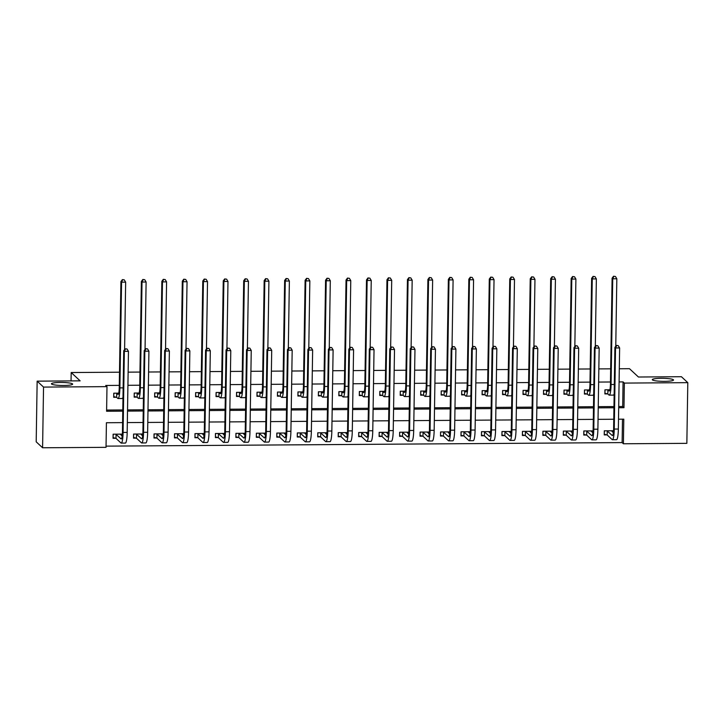 <?xml version="1.0" encoding="UTF-8"?>
<svg xmlns="http://www.w3.org/2000/svg" width="724" height="724" viewBox="0 0 724 724"><rect width="100%" height="100%" fill="white"/><g stroke="black" fill="none" stroke-linecap="round" stroke-linejoin="round"><path stroke-width="1.09" d="M72.518 383.892A10.607 1.511 -179.1 0 1 72.644 384.136A10.607 1.511 -179.1 0 1 62.852 385.485A10.607 1.511 -179.1 0 1 51.567 384.037A10.607 1.511 -179.1 0 1 51.44 383.801A10.607 1.511 -179.1 0 1 61.232 382.444A10.607 1.511 -179.1 0 1 72.518 383.892M673.392 379.765A10.607 1.511 -179.1 0 1 673.519 380A10.607 1.511 -179.1 0 1 663.718 381.358A10.607 1.511 -179.1 0 1 652.433 379.901A10.607 1.511 -179.1 0 1 652.306 379.666A10.607 1.511 -179.1 0 1 662.107 378.308A10.607 1.511 -179.1 0 1 673.392 379.765M619.301 368.769L629.491 368.697L638.432 377.014L681.411 376.715L687.8 382.652L686.85 443.341L623.4 443.776L623.789 419.169L618.504 419.205M106.048 446.138L622.124 442.59L623.4 443.776M122.591 422.617L106.419 422.735L106.03 447.332L42.589 447.767L43.54 387.087L106.989 386.643L106.6 411.25L122.772 411.142M43.54 387.087L37.15 381.15L36.2 441.83L42.589 447.767M622.124 442.59L622.495 419.178M613.536 430.753L604.305 430.816L604.241 434.916L606.911 434.898M593.065 430.898L583.834 430.961L583.77 435.061L586.44 435.043M572.603 431.033L563.372 431.097L563.308 435.205L565.978 435.178M552.131 431.178L542.909 431.242L542.837 435.341L545.516 435.323M531.669 431.323L522.438 431.386L522.375 435.486L525.045 435.468M511.207 431.459L501.976 431.522L501.913 435.622L504.583 435.604M490.736 431.604L481.505 431.667L481.442 435.767L484.112 435.748M470.274 431.739L461.043 431.803L460.98 435.902L463.65 435.884M449.803 431.884L440.581 431.947L440.509 436.047L443.188 436.029M429.341 432.02L420.11 432.083L420.047 436.183L422.716 436.165M408.879 432.165L399.648 432.228L399.585 436.328L402.254 436.31M388.408 432.3L379.177 432.364L379.114 436.463L381.783 436.445M367.946 432.445L358.715 432.509L358.651 436.608L361.321 436.59M347.484 432.59L338.253 432.653L338.189 436.753L340.859 436.735M327.013 432.726L317.782 432.789L317.718 436.889L320.388 436.871M306.551 432.871L297.32 432.934L297.256 437.034L299.926 437.015M286.08 433.006L276.849 433.07L276.785 437.169L279.455 437.151M265.618 433.151L256.387 433.214L256.323 437.314L258.993 437.296M245.155 433.287L235.924 433.35L235.861 437.45L238.531 437.432M224.684 433.432L215.453 433.495L215.39 437.595L218.06 437.577M204.222 433.567L194.991 433.631L194.928 437.73L197.598 437.712M183.751 433.712L174.52 433.776L174.457 437.875L177.127 437.857M163.289 433.857L154.058 433.92L153.995 438.02L156.665 438.002M142.827 433.993L133.596 434.056L133.533 438.156L136.203 438.138M122.356 434.138L113.125 434.201L113.062 438.301L115.731 438.282M618.703 406.535L622.694 406.499L623.074 381.901L619.092 381.928M610.459 381.991L598.63 382.073M589.997 382.127L578.159 382.209M569.535 382.272L557.697 382.353M549.064 382.408L537.235 382.489M528.601 382.553L516.764 382.634M508.13 382.688L496.302 382.77M487.668 382.833L475.831 382.915M467.206 382.978L455.369 383.059M446.735 383.114L434.907 383.195M426.273 383.258L414.436 383.34M405.802 383.394L393.974 383.476M385.34 383.539L373.503 383.62M364.878 383.675L353.041 383.756M344.407 383.82L332.578 383.901M323.945 383.955L312.107 384.037M303.483 384.1L291.645 384.182M283.012 384.245L271.174 384.326M262.55 384.381L250.712 384.462M242.078 384.525L230.25 384.607M221.616 384.661L209.779 384.743M201.154 384.806L189.317 384.887M180.683 384.942L168.846 385.023M160.221 385.087L148.384 385.168M139.75 385.222L127.922 385.304M119.288 385.367L105.704 385.458L106.989 386.643M106.618 410.056L122.79 409.938M127.533 409.911L143.252 409.802M147.995 409.766L163.724 409.657M168.466 409.63L184.186 409.522M188.928 409.485L204.657 409.377M209.399 409.35L225.119 409.241M229.861 409.205L245.581 409.096M250.323 409.069L266.052 408.96M270.794 408.924L286.514 408.816M291.256 408.779L306.985 408.671M311.727 408.644L327.447 408.535M332.189 408.499L347.909 408.39M352.651 408.363L368.38 408.255M373.122 408.218L388.842 408.11M393.584 408.083L409.313 407.974M414.047 407.938L429.775 407.829M434.518 407.802L450.238 407.693M454.98 407.657L470.709 407.549M475.451 407.512L491.171 407.404M495.913 407.377L511.642 407.268M516.375 407.232L532.104 407.123M536.846 407.096L552.566 406.988M557.308 406.951L573.037 406.843M577.779 406.816L593.499 406.707M598.241 406.671L613.97 406.562M609.87 389.784L604.947 389.82L604.884 393.919L607.554 393.901M589.408 389.919L584.485 389.955L584.413 394.055L587.092 394.037M568.946 390.064L564.014 390.1L563.951 394.2L566.62 394.182M548.475 390.2L543.552 390.236L543.489 394.336L546.158 394.318M528.013 390.345L523.081 390.381L523.018 394.48L525.687 394.462M507.542 390.489L502.619 390.517L502.556 394.616L505.225 394.598M487.08 390.625L482.157 390.661L482.084 394.761L484.763 394.743M466.618 390.77L461.686 390.797L461.622 394.906L464.292 394.888M446.147 390.906L441.224 390.942L441.16 395.042L443.83 395.023M425.685 391.051L420.753 391.087L420.689 395.186L423.359 395.168M405.214 391.186L400.291 391.222L400.227 395.322L402.897 395.304M384.752 391.331L379.829 391.367L379.756 395.467L382.435 395.449M364.29 391.467L359.357 391.503L359.294 395.603L361.964 395.585M343.819 391.612L338.895 391.648L338.832 395.747L341.502 395.729M323.357 391.756L318.424 391.784L318.361 395.883L321.031 395.865M302.885 391.892L297.962 391.928L297.899 396.028L300.569 396.01M282.423 392.037L277.5 392.064L277.437 396.173L280.107 396.155M261.961 392.173L257.029 392.209L256.966 396.309L259.635 396.29M241.49 392.317L236.567 392.354L236.504 396.453L239.173 396.435M221.028 392.453L216.096 392.489L216.033 396.589L218.702 396.571M200.566 392.598L195.634 392.634L195.571 396.734L198.24 396.716M180.095 392.734L175.172 392.77L175.108 396.87L177.778 396.852M159.633 392.879L154.701 392.915L154.637 397.014L157.307 396.996M139.162 393.023L134.239 393.051L134.175 397.15L136.845 397.132M118.7 393.159L113.768 393.195L113.704 397.295L116.374 397.277M37.15 381.15L80.129 380.851L71.187 372.534L71.052 380.914M71.187 372.534L119.496 372.208M128.13 372.145L139.958 372.064M148.592 372.009L160.429 371.928M169.054 371.864L180.891 371.783M189.525 371.72L201.353 371.638M209.987 371.584L221.825 371.502M230.449 371.439L242.287 371.358M250.92 371.303L262.758 371.222M271.382 371.159L283.22 371.077M291.853 371.023L303.682 370.941M312.316 370.878L324.153 370.797M332.778 370.742L344.615 370.661M353.249 370.598L365.086 370.516M373.711 370.453L385.548 370.371M394.182 370.317L406.01 370.236M414.644 370.172L426.481 370.091M435.106 370.036L446.943 369.955M455.577 369.892L467.414 369.81M476.039 369.756L487.876 369.674M496.51 369.611L508.339 369.53M516.972 369.475L528.81 369.394M537.434 369.331L549.272 369.249M557.905 369.186L569.734 369.104M578.367 369.05L590.205 368.969M598.839 368.905L610.667 368.824M623.074 381.901L624.36 383.087L687.8 382.652M618.685 407.73L623.97 407.693L624.36 383.087M127.515 411.105L143.234 410.997M147.977 410.961L163.705 410.861M168.448 410.825L184.168 410.716M188.91 410.68L204.639 410.571M209.372 410.544L225.101 410.436M229.843 410.399L245.563 410.291M250.305 410.264L266.034 410.155M270.776 410.119L286.496 410.01M291.238 409.983L306.967 409.875M311.7 409.838L327.429 409.73M332.171 409.694L347.891 409.594M352.633 409.558L368.362 409.449M373.104 409.413L388.824 409.304M393.566 409.277L409.295 409.169M414.028 409.132L429.757 409.024M434.5 408.997L450.219 408.888M454.962 408.852L470.691 408.743M475.433 408.716L491.153 408.608M495.895 408.571L511.615 408.463M516.357 408.436L532.086 408.327M536.828 408.291L552.548 408.182M557.29 408.146L573.019 408.037M577.761 408.01L593.481 407.902M598.223 407.865L613.943 407.757M613.771 419.241L598.042 419.35M593.3 419.377L577.58 419.486M572.838 419.522L557.109 419.63M552.367 419.667L536.647 419.775M531.905 419.802L516.176 419.911M511.443 419.947L495.714 420.056M490.972 420.083L475.252 420.192M470.51 420.228L454.781 420.336M450.038 420.363L434.319 420.472M429.576 420.508L413.847 420.617M409.114 420.644L393.385 420.753M388.643 420.789L372.923 420.897M368.181 420.934L352.452 421.042M347.71 421.069L331.99 421.178M327.248 421.214L311.528 421.323M306.786 421.35L291.057 421.459M286.315 421.495L270.595 421.603M265.853 421.63L250.124 421.739M245.382 421.775L229.662 421.884M224.92 421.911L209.2 422.02M204.458 422.056L188.729 422.164M183.987 422.201L168.267 422.309M163.524 422.336L147.796 422.445M143.053 422.481L127.333 422.59M622.694 406.499L623.97 407.693M604.893 393.159L605.038 389.82M607.617 389.802L609.029 390.924A8.29 1.285 -90.4 0 0 609.21 391.014A8.29 1.285 -90.4 0 0 610.432 383.91L612.097 278.206L613.545 276.242L615.436 276.468L613.545 276.242M615.436 276.468L616.821 278.767L612.73 278.794L611.074 384.507A12.426 1.928 89.6 0 1 609.237 395.15A12.426 1.928 89.6 0 1 608.965 395.023L607.825 393.965L604.983 393.25M616.821 278.767L615.762 346.199M614.169 393.874A12.426 1.928 89.6 0 1 613.337 395.123L609.237 395.15M613.798 276.478L612.73 278.794L612.097 278.206M607.889 389.865L607.825 393.965M604.25 434.165L604.395 430.816M612.585 430.762L612.558 431.984M618.242 345.638L616.35 345.411L618.242 345.638L619.626 347.936L615.536 347.963L614.26 429.07A12.426 1.928 89.6 0 1 612.432 439.721A12.426 1.928 89.6 0 1 612.151 439.595L607.183 434.97L604.341 434.246M611.454 430.771L613.355 432.717M606.974 430.798L612.214 435.486A8.29 1.285 -90.4 0 0 612.404 435.577A8.29 1.285 -90.4 0 0 613.617 428.481L614.893 347.375L616.35 345.411M619.626 347.936L618.35 429.042A12.426 1.928 89.6 0 1 616.522 439.694L612.432 439.721M616.604 345.647L615.536 347.963L614.893 347.375M607.246 430.871L607.183 434.97M584.431 393.304L584.576 389.955M587.155 389.937L588.558 391.069A8.29 1.285 -90.4 0 0 588.748 391.15A8.29 1.285 -90.4 0 0 589.97 384.055L591.626 278.342L593.083 276.387L594.974 276.613L593.083 276.387M594.974 276.613L596.359 278.912L592.268 278.939L590.603 384.643A12.426 1.928 89.6 0 1 588.775 395.295A12.426 1.928 89.6 0 1 588.494 395.168L587.354 394.109L584.521 393.385M596.359 278.912L595.3 346.334M593.698 394.01A12.426 1.928 89.6 0 1 592.865 395.268L588.775 395.295M593.336 276.622L592.268 278.939L591.626 278.342M587.417 390.01L587.354 394.109M563.96 393.44L564.105 390.1M566.684 390.082L568.096 391.204A8.29 1.285 -90.4 0 0 568.277 391.295A8.29 1.285 -90.4 0 0 569.498 384.191L571.164 278.487L572.612 276.523L574.503 276.749L572.612 276.523M574.503 276.749L575.897 279.048L571.797 279.084L570.141 384.788A12.426 1.928 89.6 0 1 568.313 395.431A12.426 1.928 89.6 0 1 568.032 395.304L566.892 394.245L564.05 393.53M575.897 279.048L574.838 346.479M573.236 394.155A12.426 1.928 89.6 0 1 572.403 395.404L568.313 395.431M572.874 276.758L571.797 279.084L571.164 278.487M566.955 390.146L566.892 394.245M543.498 393.584L543.643 390.236M546.222 390.218L547.625 391.349A8.29 1.285 -90.4 0 0 547.815 391.431A8.29 1.285 -90.4 0 0 549.036 384.335L550.692 278.631L552.15 276.668L554.041 276.894L552.15 276.668M554.041 276.894L555.426 279.192L551.335 279.22L549.67 384.924A12.426 1.928 89.6 0 1 547.842 395.576A12.426 1.928 89.6 0 1 547.561 395.449L546.43 394.39L543.588 393.666M555.426 279.192L554.367 346.624M552.765 394.29A12.426 1.928 89.6 0 1 551.932 395.548L547.842 395.576M552.403 276.903L551.335 279.22L550.692 278.631M546.493 390.29L546.43 394.39M583.788 434.3L583.933 430.961M592.114 430.907L592.096 432.119M597.78 345.773L595.879 345.547L597.78 345.773L599.164 348.081L595.065 348.108L593.798 429.214A12.426 1.928 89.6 0 1 591.961 439.857A12.426 1.928 89.6 0 1 591.689 439.73L586.712 435.106L583.879 434.391M590.992 430.907L592.884 432.852M586.503 430.943L591.752 435.631A8.29 1.285 -90.4 0 0 591.933 435.712A8.29 1.285 -90.4 0 0 593.155 428.617L594.431 347.511L595.879 345.547M599.164 348.081L597.888 429.187A12.426 1.928 89.6 0 1 596.06 439.83L591.961 439.857M596.142 345.791L595.065 348.108L594.431 347.511M586.775 431.006L586.712 435.106M563.317 434.445L563.462 431.097M571.652 431.042L571.634 432.264M577.309 345.918L575.417 345.692L577.309 345.918L578.693 348.217L574.603 348.244L573.327 429.35A12.426 1.928 89.6 0 1 571.498 440.002A12.426 1.928 89.6 0 1 571.218 439.875L566.249 435.251L563.408 434.527M570.521 431.052L572.422 432.997M566.041 431.079L571.281 435.776A8.29 1.285 -90.4 0 0 571.471 435.857A8.29 1.285 -90.4 0 0 572.693 428.762L573.96 347.656L575.417 345.692M578.693 348.217L577.426 429.323A12.426 1.928 89.6 0 1 575.589 439.975L571.498 440.002M575.671 345.927L574.603 348.244L573.96 347.656M566.313 431.151L566.249 435.251M542.855 434.59L543 431.242M551.181 431.187L551.163 432.4M556.846 346.063L554.955 345.837L556.846 346.063L558.231 348.362L554.141 348.389L552.865 429.495A12.426 1.928 89.6 0 1 551.036 440.138A12.426 1.928 89.6 0 1 550.756 440.011L545.778 435.396L542.946 434.672M550.059 431.196L551.95 433.133M545.579 431.223L550.819 435.911A8.29 1.285 -90.4 0 0 551 436.002A8.29 1.285 -90.4 0 0 552.222 428.898L553.498 347.792L554.955 345.837M558.231 348.362L556.955 429.468A12.426 1.928 89.6 0 1 555.127 440.111L551.036 440.138M555.208 346.072L554.141 348.389L553.498 347.792M545.842 431.296L545.778 435.396M523.036 393.72L523.181 390.381M525.751 390.363L527.163 391.485A8.29 1.285 -90.4 0 0 527.353 391.575A8.29 1.285 -90.4 0 0 528.574 384.471L530.23 278.767L531.688 276.803L533.579 277.03L531.688 276.803M533.579 277.03L534.964 279.337L530.873 279.364L529.208 385.068A12.426 1.928 89.6 0 1 527.38 395.72A12.426 1.928 89.6 0 1 527.099 395.585L525.959 394.526L523.126 393.811M534.964 279.337L533.905 346.76M532.303 394.435A12.426 1.928 89.6 0 1 531.47 395.684L527.38 395.72M531.941 277.039L530.873 279.364L530.23 278.767M526.022 390.426L525.959 394.526M522.384 434.726L522.529 431.377M530.719 431.323L530.701 432.545M536.375 346.199L534.484 345.972L536.375 346.199L537.769 348.497L533.669 348.534L532.402 429.631A12.426 1.928 89.6 0 1 530.565 440.283A12.426 1.928 89.6 0 1 530.285 440.156L525.316 435.531L522.475 434.816M529.597 431.332L531.488 433.278M525.108 431.368L530.348 436.056A8.29 1.285 -90.4 0 0 530.538 436.138A8.29 1.285 -90.4 0 0 531.76 429.042L533.036 347.936L534.484 345.972M537.769 348.497L536.493 429.603A12.426 1.928 89.6 0 1 534.656 440.255L530.565 440.283M534.737 346.208L533.669 348.534L533.036 347.936M525.38 431.432L525.316 435.531M502.565 393.865L502.709 390.517M505.289 390.498L506.7 391.63A8.29 1.285 -90.4 0 0 506.881 391.711A8.29 1.285 -90.4 0 0 508.103 384.616L509.768 278.912L511.216 276.948L513.108 277.174L511.216 276.948M513.108 277.174L514.493 279.473L510.402 279.5L508.746 385.213A12.426 1.928 89.6 0 1 506.909 395.856A12.426 1.928 89.6 0 1 506.637 395.729L505.497 394.671L502.655 393.947M514.493 279.473L513.434 346.905M511.841 394.571A12.426 1.928 89.6 0 1 511.008 395.829L506.909 395.856M511.47 277.183L510.402 279.5L509.768 278.912M505.56 390.571L505.497 394.671M482.103 394.01L482.247 390.661M484.827 390.643L486.229 391.765A8.29 1.285 -90.4 0 0 486.419 391.856A8.29 1.285 -90.4 0 0 487.641 384.752L489.297 279.048L490.754 277.084L492.646 277.31L490.754 277.084M492.646 277.31L494.03 279.618L489.94 279.645L488.275 385.349A12.426 1.928 89.6 0 1 486.447 396.001A12.426 1.928 89.6 0 1 486.166 395.865L485.026 394.815L482.193 394.091M494.03 279.618L492.972 347.04M491.37 394.716A12.426 1.928 89.6 0 1 490.537 395.974L486.447 396.001M491.008 277.328L489.94 279.645L489.297 279.048M485.089 390.707L485.026 394.815M461.631 394.146L461.776 390.797M464.356 390.779L465.767 391.91A8.29 1.285 -90.4 0 0 465.948 391.992A8.29 1.285 -90.4 0 0 467.17 384.897L468.835 279.192L470.283 277.229L472.184 277.455L470.283 277.229M472.184 277.455L473.568 279.754L469.469 279.781L467.813 385.494A12.426 1.928 89.6 0 1 465.984 396.137A12.426 1.928 89.6 0 1 465.704 396.01L464.564 394.951L461.722 394.227M473.568 279.754L472.51 347.185M470.908 394.861A12.426 1.928 89.6 0 1 470.075 396.109L465.984 396.137M470.546 277.464L469.469 279.781L468.835 279.192M464.627 390.851L464.564 394.951M441.169 394.29L441.314 390.942M443.893 390.924L445.305 392.046A8.29 1.285 -90.4 0 0 445.486 392.137A8.29 1.285 -90.4 0 0 446.708 385.041L448.364 279.328L449.821 277.364L451.713 277.591L449.821 277.364M451.713 277.591L453.097 279.898L449.007 279.926L447.351 385.63A12.426 1.928 89.6 0 1 445.513 396.281A12.426 1.928 89.6 0 1 445.233 396.155L444.102 395.096L441.26 394.372M453.097 279.898L452.038 347.321M450.437 394.996A12.426 1.928 89.6 0 1 449.604 396.254L445.513 396.281M450.075 277.609L449.007 279.926L448.364 279.328M444.165 390.996L444.102 395.096M420.707 394.426L420.852 391.087M423.422 391.069L424.834 392.191A8.29 1.285 -90.4 0 0 425.024 392.281A8.29 1.285 -90.4 0 0 426.246 385.177L427.902 279.473L429.359 277.509L431.251 277.735L429.359 277.509M431.251 277.735L432.635 280.034L428.545 280.061L426.879 385.774A12.426 1.928 89.6 0 1 425.051 396.417A12.426 1.928 89.6 0 1 424.771 396.29L423.631 395.232L420.798 394.517M432.635 280.034L431.576 347.466M429.975 395.141A12.426 1.928 89.6 0 1 429.142 396.39L425.051 396.417M429.613 277.744L428.545 280.061L427.902 279.473M423.694 391.132L423.631 395.232M501.922 434.871L502.067 431.522M510.257 431.468L510.23 432.681M515.913 346.344L514.022 346.117L515.913 346.344L517.298 348.642L513.207 348.669L511.931 429.775A12.426 1.928 89.6 0 1 510.103 440.418A12.426 1.928 89.6 0 1 509.823 440.292L504.854 435.676L502.013 434.952M509.126 431.477L511.026 433.414M504.646 431.504L509.886 436.192A8.29 1.285 -90.4 0 0 510.076 436.282A8.29 1.285 -90.4 0 0 511.298 429.178L512.565 348.072L514.022 346.117M517.298 348.642L516.022 429.748A12.426 1.928 89.6 0 1 514.194 440.391L510.103 440.418M514.275 346.353L513.207 348.669L512.565 348.072M504.918 431.576L504.854 435.676M481.46 435.006L481.605 431.667M489.786 431.604L489.768 432.825M495.451 346.479L493.551 346.253L495.451 346.479L496.836 348.787L492.736 348.814L491.469 429.911A12.426 1.928 89.6 0 1 489.632 440.563A12.426 1.928 89.6 0 1 489.361 440.436L484.383 435.812L481.551 435.097M488.664 431.613L490.555 433.558M484.184 431.649L489.424 436.337A8.29 1.285 -90.4 0 0 489.605 436.418A8.29 1.285 -90.4 0 0 490.827 429.323L492.103 348.217L493.551 346.253M496.836 348.787L495.56 429.884A12.426 1.928 89.6 0 1 493.732 440.536L489.632 440.563M493.813 346.488L492.736 348.814L492.103 348.217M484.446 431.712L484.383 435.812M460.989 435.151L461.134 431.803M469.324 431.748L469.306 432.97M474.98 346.624L473.089 346.398L474.98 346.624L476.365 348.923L472.274 348.95L470.998 430.056A12.426 1.928 89.6 0 1 469.17 440.708A12.426 1.928 89.6 0 1 468.89 440.572L463.921 435.957L461.079 435.233M468.193 431.757L470.093 433.694M463.713 431.785L468.953 436.472A8.29 1.285 -90.4 0 0 469.143 436.563A8.29 1.285 -90.4 0 0 470.365 429.459L471.641 348.362L473.089 346.398M476.365 348.923L475.098 430.029A12.426 1.928 89.6 0 1 473.261 440.672L469.17 440.708M473.342 346.633L472.274 348.95L471.641 348.362M463.984 431.857L463.921 435.957M440.527 435.287L440.672 431.947M448.853 431.884L448.835 433.106M454.518 346.76L452.627 346.534L454.518 346.76L455.903 349.068L451.812 349.095L450.536 430.201A12.426 1.928 89.6 0 1 448.708 440.844A12.426 1.928 89.6 0 1 448.428 440.717L443.45 436.092L440.617 435.377M447.731 431.893L449.622 433.839M443.251 431.929L448.491 436.617A8.29 1.285 -90.4 0 0 448.672 436.699A8.29 1.285 -90.4 0 0 449.894 429.603L451.17 348.497L452.627 346.534M455.903 349.068L454.627 430.165A12.426 1.928 89.6 0 1 452.799 440.816L448.708 440.844M452.88 346.778L451.812 349.095L451.17 348.497M443.513 431.993L443.45 436.092M420.056 435.432L420.201 432.083M428.391 432.029L428.373 433.251M434.047 346.905L432.156 346.678L434.047 346.905L435.441 349.203L431.341 349.23L430.074 430.337A12.426 1.928 89.6 0 1 428.237 440.988A12.426 1.928 89.6 0 1 427.956 440.862L422.988 436.237L420.146 435.513M427.269 432.038L429.16 433.984M422.78 432.065L428.029 436.753A8.29 1.285 -90.4 0 0 428.21 436.844A8.29 1.285 -90.4 0 0 429.432 429.748L430.708 348.642L432.156 346.678M435.441 349.203L434.165 430.309A12.426 1.928 89.6 0 1 432.328 440.961L428.237 440.988M432.418 346.914L431.341 349.23L430.708 348.642M423.051 432.137L422.988 436.237M400.236 394.571L400.381 391.222M402.96 391.204L404.372 392.336A8.29 1.285 -90.4 0 0 404.553 392.417A8.29 1.285 -90.4 0 0 405.775 385.322L407.44 279.609L408.888 277.654L410.779 277.88L408.888 277.654M410.779 277.88L412.173 280.179L408.074 280.206L406.417 385.91A12.426 1.928 89.6 0 1 404.58 396.562A12.426 1.928 89.6 0 1 404.309 396.435L403.168 395.376L400.327 394.652M412.173 280.179L411.105 347.601M409.512 395.277A12.426 1.928 89.6 0 1 408.68 396.535L404.58 396.562M409.141 277.889L408.074 280.206L407.44 279.609M403.232 391.277L403.168 395.376M399.594 435.567L399.738 432.228M407.929 432.174L407.902 433.386M413.585 347.04L411.694 346.814L413.585 347.04L414.97 349.348L410.879 349.375L409.603 430.481A12.426 1.928 89.6 0 1 407.775 441.124A12.426 1.928 89.6 0 1 407.494 440.997L402.526 436.373L399.684 435.658M406.798 432.174L408.698 434.119M402.318 432.21L407.558 436.898A8.29 1.285 -90.4 0 0 407.748 436.979A8.29 1.285 -90.4 0 0 408.969 429.884L410.237 348.778L411.694 346.814M414.97 349.348L413.694 430.454A12.426 1.928 89.6 0 1 411.866 441.097L407.775 441.124M411.947 347.058L410.879 349.375L410.237 348.778M402.589 432.273L402.526 436.373M379.774 394.707L379.919 391.367M382.498 391.349L383.901 392.471A8.29 1.285 -90.4 0 0 384.091 392.562A8.29 1.285 -90.4 0 0 385.313 385.458L386.969 279.754L388.426 277.79L390.317 278.016L388.426 277.79M390.317 278.016L391.702 280.315L387.612 280.351L385.946 386.055A12.426 1.928 89.6 0 1 384.118 396.698A12.426 1.928 89.6 0 1 383.838 396.571L382.697 395.512L379.865 394.797M391.702 280.315L390.643 347.746M389.041 395.422A12.426 1.928 89.6 0 1 388.209 396.671L384.118 396.698M388.679 278.025L387.612 280.351L386.969 279.754M382.761 391.413L382.697 395.512M379.132 435.712L379.276 432.364M387.458 432.309L387.44 433.531M393.123 347.185L391.222 346.959L393.123 347.185L394.508 349.484L390.417 349.511L389.141 430.617A12.426 1.928 89.6 0 1 387.304 441.269A12.426 1.928 89.6 0 1 387.032 441.142L382.055 436.518L379.222 435.794M386.335 432.319L388.227 434.264M381.856 432.346L387.096 437.043A8.29 1.285 -90.4 0 0 387.277 437.124A8.29 1.285 -90.4 0 0 388.498 430.029L389.774 348.923L391.222 346.959M394.508 349.484L393.232 430.59A12.426 1.928 89.6 0 1 391.403 441.242L387.304 441.269M391.485 347.194L390.417 349.511L389.774 348.923M382.118 432.418L382.055 436.518M359.303 394.852L359.448 391.503M362.027 391.485L363.439 392.616A8.29 1.285 -90.4 0 0 363.62 392.698A8.29 1.285 -90.4 0 0 364.842 385.602L366.507 279.898L367.955 277.935L369.855 278.161L367.955 277.935M369.855 278.161L371.24 280.459L367.14 280.487L365.484 386.191A12.426 1.928 89.6 0 1 363.656 396.843A12.426 1.928 89.6 0 1 363.376 396.716L362.235 395.657L359.394 394.933M371.24 280.459L370.181 347.891M368.579 395.557A12.426 1.928 89.6 0 1 367.747 396.815L363.656 396.843M368.217 278.17L367.14 280.487L366.507 279.898M362.299 391.557L362.235 395.657M358.661 435.857L358.805 432.509M366.996 432.454L366.978 433.667M372.652 347.33L370.76 347.104L372.652 347.33L374.037 349.629L369.946 349.656L368.67 430.762A12.426 1.928 89.6 0 1 366.842 441.405A12.426 1.928 89.6 0 1 366.561 441.278L361.593 436.663L358.751 435.938M365.864 432.463L367.765 434.4M361.385 432.49L366.625 437.178A8.29 1.285 -90.4 0 0 366.815 437.269A8.29 1.285 -90.4 0 0 368.036 430.165L369.312 349.058L370.76 347.104M374.037 349.629L372.769 430.735A12.426 1.928 89.6 0 1 370.932 441.378L366.842 441.405M371.014 347.339L369.946 349.656L369.312 349.058M361.656 432.563L361.593 436.663M338.841 394.987L338.986 391.648M341.565 391.63L342.977 392.752A8.29 1.285 -90.4 0 0 343.158 392.842A8.29 1.285 -90.4 0 0 344.38 385.738L346.036 280.034L347.493 278.07L349.384 278.297L347.493 278.07M349.384 278.297L350.769 280.604L346.678 280.631L345.022 386.335A12.426 1.928 89.6 0 1 343.185 396.987A12.426 1.928 89.6 0 1 342.904 396.852L341.773 395.793L338.932 395.078M350.769 280.604L349.71 348.027M348.108 395.702A12.426 1.928 89.6 0 1 347.276 396.951L343.185 396.987M347.746 278.306L346.678 280.631L346.036 280.034M341.837 391.693L341.773 395.793M338.199 435.993L338.343 432.644M346.524 432.59L346.506 433.812M352.19 347.466L350.298 347.239L352.19 347.466L353.574 349.764L349.484 349.801L348.208 430.898A12.426 1.928 89.6 0 1 346.38 441.549A12.426 1.928 89.6 0 1 346.099 441.423L341.122 436.798L338.289 436.083M345.402 432.599L347.294 434.545M340.923 432.635L346.163 437.323A8.29 1.285 -90.4 0 0 346.344 437.405A8.29 1.285 -90.4 0 0 347.565 430.309L348.841 349.203L350.298 347.239M353.574 349.764L352.298 430.871A12.426 1.928 89.6 0 1 350.47 441.522L346.38 441.549M350.552 347.475L349.484 349.801L348.841 349.203M341.194 432.699L341.122 436.798M318.379 395.132L318.524 391.784M321.103 391.765L322.506 392.897A8.29 1.285 -90.4 0 0 322.696 392.978A8.29 1.285 -90.4 0 0 323.918 385.883L325.574 280.179L327.031 278.215L328.922 278.441L327.031 278.215M328.922 278.441L330.307 280.74L326.216 280.767L324.551 386.48A12.426 1.928 89.6 0 1 322.723 397.123A12.426 1.928 89.6 0 1 322.442 396.996L321.302 395.938L318.469 395.214M330.307 280.74L329.248 348.172M327.646 395.838A12.426 1.928 89.6 0 1 326.814 397.096L322.723 397.123M327.284 278.45L326.216 280.767L325.574 280.179M321.366 391.838L321.302 395.938M317.727 436.138L317.872 432.789M326.062 432.735L326.044 433.947M331.719 347.611L329.827 347.384L331.719 347.611L333.112 349.909L329.013 349.936L327.746 431.042A12.426 1.928 89.6 0 1 325.909 441.685A12.426 1.928 89.6 0 1 325.628 441.559L320.66 436.943L317.827 436.219M324.94 432.744L326.832 434.681M320.451 432.771L325.7 437.459A8.29 1.285 -90.4 0 0 325.881 437.549A8.29 1.285 -90.4 0 0 327.103 430.445L328.379 349.339L329.827 347.384M333.112 349.909L331.836 431.015A12.426 1.928 89.6 0 1 329.999 441.658L325.909 441.685M330.09 347.62L329.013 349.936L328.379 349.339M320.723 432.843L320.66 436.943M297.908 395.277L298.053 391.928M300.632 391.91L302.044 393.032A8.29 1.285 -90.4 0 0 302.225 393.123A8.29 1.285 -90.4 0 0 303.447 386.019L305.112 280.315L306.56 278.351L308.451 278.577L306.56 278.351M308.451 278.577L309.845 280.885L305.745 280.912L304.089 386.616A12.426 1.928 89.6 0 1 302.252 397.268A12.426 1.928 89.6 0 1 301.98 397.132L300.84 396.082L297.998 395.358M309.845 280.885L308.777 348.307M307.184 395.983A12.426 1.928 89.6 0 1 306.352 397.241L302.252 397.268M306.813 278.595L305.745 280.912L305.112 280.315M300.903 391.974L300.84 396.082M297.265 436.273L297.41 432.934M305.6 432.871L305.582 434.092M311.257 347.746L309.365 347.52L311.257 347.746L312.641 350.054L308.551 350.081L307.275 431.178A12.426 1.928 89.6 0 1 305.447 441.83A12.426 1.928 89.6 0 1 305.166 441.703L300.198 437.079L297.356 436.364M304.469 432.88L306.37 434.825M299.989 432.916L305.229 437.604A8.29 1.285 -90.4 0 0 305.419 437.685A8.29 1.285 -90.4 0 0 306.641 430.59L307.908 349.484L309.365 347.52M312.641 350.054L311.365 431.151A12.426 1.928 89.6 0 1 309.537 441.803L305.447 441.83M309.619 347.755L308.551 350.081L307.908 349.484M300.261 432.979L300.198 437.079M277.446 395.413L277.591 392.064M280.17 392.046L281.573 393.177A8.29 1.285 -90.4 0 0 281.763 393.259A8.29 1.285 -90.4 0 0 282.984 386.163L284.641 280.459L286.098 278.496L287.989 278.722L286.098 278.496M287.989 278.722L289.374 281.021L285.283 281.048L283.618 386.761A12.426 1.928 89.6 0 1 281.79 397.404A12.426 1.928 89.6 0 1 281.509 397.277L280.369 396.218L277.536 395.494M289.374 281.021L288.315 348.452M286.713 396.128A12.426 1.928 89.6 0 1 285.88 397.376L281.79 397.404M286.351 278.731L285.283 281.048L284.641 280.459M280.441 392.118L280.369 396.218M256.975 395.557L257.12 392.209M259.699 392.191L261.111 393.313A8.29 1.285 -90.4 0 0 261.292 393.404A8.29 1.285 -90.4 0 0 262.513 386.308L264.179 280.595L265.627 278.631L267.527 278.858L265.627 278.631M267.527 278.858L268.912 281.165L264.812 281.193L263.156 386.897A12.426 1.928 89.6 0 1 261.328 397.548A12.426 1.928 89.6 0 1 261.047 397.422L259.907 396.363L257.065 395.639M268.912 281.165L267.853 348.588M266.251 396.263A12.426 1.928 89.6 0 1 265.418 397.521L261.328 397.548M265.889 278.876L264.812 281.193L264.179 280.595M259.97 392.263L259.907 396.363M236.513 395.693L236.657 392.345M239.237 392.336L240.649 393.458A8.29 1.285 -90.4 0 0 240.83 393.539A8.29 1.285 -90.4 0 0 242.051 386.444L243.707 280.74L245.164 278.776L247.056 279.002L245.164 278.776M247.056 279.002L248.441 281.301L244.35 281.328L242.694 387.041A12.426 1.928 89.6 0 1 240.857 397.684A12.426 1.928 89.6 0 1 240.576 397.557L239.445 396.499L236.603 395.784M248.441 281.301L247.382 348.733M245.78 396.408A12.426 1.928 89.6 0 1 244.956 397.657L240.857 397.684M245.418 279.012L244.35 281.328L243.707 280.74M239.508 392.399L239.445 396.499M216.051 395.838L216.195 392.489M218.775 392.471L220.177 393.603A8.29 1.285 -90.4 0 0 220.368 393.684A8.29 1.285 -90.4 0 0 221.589 386.589L223.245 280.876L224.702 278.921L226.594 279.147L224.702 278.921M226.594 279.147L227.979 281.446L223.888 281.473L222.223 387.177A12.426 1.928 89.6 0 1 220.395 397.829A12.426 1.928 89.6 0 1 220.114 397.702L218.974 396.643L216.141 395.919M227.979 281.446L226.92 348.868M225.318 396.544A12.426 1.928 89.6 0 1 224.485 397.802L220.395 397.829M224.956 279.156L223.888 281.473L223.245 280.876M219.037 392.544L218.974 396.643M195.58 395.974L195.724 392.634M198.304 392.616L199.715 393.738A8.29 1.285 -90.4 0 0 199.896 393.829A8.29 1.285 -90.4 0 0 201.118 386.725L202.783 281.021L204.231 279.057L206.123 279.283L204.231 279.057M206.123 279.283L207.517 281.582L203.417 281.618L201.761 387.322A12.426 1.928 89.6 0 1 199.924 397.965A12.426 1.928 89.6 0 1 199.652 397.838L198.512 396.779L195.67 396.064M207.517 281.582L206.458 349.013M204.856 396.689A12.426 1.928 89.6 0 1 204.023 397.938L199.924 397.965M204.485 279.292L203.417 281.618L202.783 281.021M198.575 392.68L198.512 396.779M175.118 396.118L175.262 392.77M177.842 392.752L179.244 393.883A8.29 1.285 -90.4 0 0 179.434 393.965A8.29 1.285 -90.4 0 0 180.656 386.869L182.312 281.165L183.769 279.202L185.661 279.428L183.769 279.202M185.661 279.428L187.045 281.727L182.955 281.754L181.29 387.458A12.426 1.928 89.6 0 1 179.462 398.109A12.426 1.928 89.6 0 1 179.181 397.983L178.041 396.924L175.208 396.2M187.045 281.727L185.987 349.158M184.385 396.824A12.426 1.928 89.6 0 1 183.552 398.082L179.462 398.109M184.023 279.437L182.955 281.754L182.312 281.165M178.113 392.824L178.041 396.924M154.646 396.254L154.791 392.915M157.37 392.897L158.782 394.019A8.29 1.285 -90.4 0 0 158.972 394.109A8.29 1.285 -90.4 0 0 160.185 387.005L161.85 281.301L163.298 279.337L165.199 279.564L163.298 279.337M165.199 279.564L166.583 281.871L162.484 281.898L160.828 387.602A12.426 1.928 89.6 0 1 158.999 398.254A12.426 1.928 89.6 0 1 158.719 398.119L157.579 397.06L154.746 396.345M166.583 281.871L165.525 349.294M163.923 396.969A12.426 1.928 89.6 0 1 163.09 398.218L158.999 398.254M163.561 279.573L162.484 281.898L161.85 281.301M157.642 392.96L157.579 397.06M134.184 396.399L134.329 393.051M136.908 393.032L138.32 394.164A8.29 1.285 -90.4 0 0 138.501 394.245A8.29 1.285 -90.4 0 0 139.723 387.15L141.379 281.446L142.836 279.482L144.728 279.708L142.836 279.482M144.728 279.708L146.112 282.007L142.022 282.034L140.365 387.747A12.426 1.928 89.6 0 1 138.528 398.39A12.426 1.928 89.6 0 1 138.248 398.263L137.117 397.204L134.275 396.481M146.112 282.007L145.053 349.439M143.452 397.105A12.426 1.928 89.6 0 1 142.628 398.363L138.528 398.39M143.09 279.717L142.022 282.034L141.379 281.446M137.18 393.105L137.117 397.204M113.722 396.535L113.867 393.195M116.446 393.177L117.849 394.299A8.29 1.285 -90.4 0 0 118.039 394.39A8.29 1.285 -90.4 0 0 119.261 387.286L120.917 281.582L122.374 279.618L124.266 279.844L122.374 279.618M124.266 279.844L125.65 282.152L121.56 282.179L119.894 387.883A12.426 1.928 89.6 0 1 118.066 398.535A12.426 1.928 89.6 0 1 117.786 398.399L116.645 397.349L113.813 396.625M125.65 282.152L124.591 349.574M122.99 397.25A12.426 1.928 89.6 0 1 122.157 398.508L118.066 398.535M122.627 279.862L121.56 282.179L120.917 281.582M116.709 393.241L116.645 397.349M276.803 436.418L276.948 433.07M285.129 433.015L285.111 434.237M290.795 347.891L288.903 347.665L290.795 347.891L292.179 350.19L288.089 350.217L286.813 431.323A12.426 1.928 89.6 0 1 284.975 441.975A12.426 1.928 89.6 0 1 284.704 441.839L279.726 437.224L276.894 436.5M284.007 433.024L285.899 434.961M279.527 433.052L284.767 437.739A8.29 1.285 -90.4 0 0 284.948 437.83A8.29 1.285 -90.4 0 0 286.17 430.726L287.446 349.629L288.903 347.665M292.179 350.19L290.903 431.296A12.426 1.928 89.6 0 1 289.075 441.939L284.975 441.975M289.157 347.9L288.089 350.217L287.446 349.629M279.79 433.124L279.726 437.224M256.332 436.554L256.477 433.214M264.667 433.151L264.649 434.373M270.324 348.027L268.432 347.801L270.324 348.027L271.708 350.335L267.618 350.362L266.341 431.468A12.426 1.928 89.6 0 1 264.513 442.111A12.426 1.928 89.6 0 1 264.233 441.984L259.264 437.359L256.423 436.644M263.536 433.16L265.437 435.106M259.056 433.196L264.296 437.884A8.29 1.285 -90.4 0 0 264.486 437.966A8.29 1.285 -90.4 0 0 265.708 430.871L266.984 349.764L268.432 347.801M271.708 350.335L270.441 431.432A12.426 1.928 89.6 0 1 268.604 442.083L264.513 442.111M268.685 348.045L267.618 350.362L266.984 349.764M259.328 433.26L259.264 437.359M235.87 436.699L236.015 433.35M244.196 433.296L244.178 434.518M249.861 348.172L247.97 347.945L249.861 348.172L251.246 350.47L247.156 350.497L245.879 431.604A12.426 1.928 89.6 0 1 244.051 442.255A12.426 1.928 89.6 0 1 243.771 442.129L238.793 437.504L235.961 436.78M243.074 433.305L244.965 435.251M238.594 433.332L243.834 438.02A8.29 1.285 -90.4 0 0 244.015 438.111A8.29 1.285 -90.4 0 0 245.237 431.015L246.513 349.909L247.97 347.945M251.246 350.47L249.97 431.576A12.426 1.928 89.6 0 1 248.142 442.228L244.051 442.255M248.223 348.181L247.156 350.497L246.513 349.909M238.866 433.404L238.793 437.504M215.399 436.834L215.544 433.495M223.734 433.441L223.716 434.653M229.39 348.307L227.499 348.081L229.39 348.307L230.784 350.615L226.684 350.642L225.417 431.748A12.426 1.928 89.6 0 1 223.58 442.391A12.426 1.928 89.6 0 1 223.3 442.264L218.331 437.64L215.499 436.925M222.612 433.441L224.503 435.386M218.123 433.477L223.372 438.165A8.29 1.285 -90.4 0 0 223.553 438.246A8.29 1.285 -90.4 0 0 224.775 431.151L226.051 350.045L227.499 348.081M230.784 350.615L229.508 431.721A12.426 1.928 89.6 0 1 227.68 442.364L223.58 442.391M227.761 348.325L226.684 350.642L226.051 350.045M218.395 433.54L218.331 437.64M194.937 436.979L195.082 433.631M203.272 433.576L203.254 434.798M208.928 348.452L207.037 348.226L208.928 348.452L210.313 350.751L206.222 350.778L204.946 431.884A12.426 1.928 89.6 0 1 203.118 442.536A12.426 1.928 89.6 0 1 202.838 442.409L197.869 437.785L195.028 437.061M202.141 433.586L204.041 435.531M197.661 433.613L202.901 438.31A8.29 1.285 -90.4 0 0 203.091 438.391A8.29 1.285 -90.4 0 0 204.313 431.296L205.58 350.19L207.037 348.226M210.313 350.751L209.037 431.857A12.426 1.928 89.6 0 1 207.209 442.509L203.118 442.536M207.29 348.461L206.222 350.778L205.58 350.19M197.933 433.685L197.869 437.785M174.475 437.124L174.62 433.776M182.801 433.721L182.783 434.934M188.466 348.597L186.575 348.371L188.466 348.597L189.851 350.896L185.76 350.923L184.484 432.029A12.426 1.928 89.6 0 1 182.647 442.672A12.426 1.928 89.6 0 1 182.376 442.545L177.398 437.93L174.565 437.206M181.679 433.73L183.57 435.667M177.199 433.757L182.439 438.445A8.29 1.285 -90.4 0 0 182.62 438.536A8.29 1.285 -90.4 0 0 183.842 431.432L185.118 350.326L186.575 348.371M189.851 350.896L188.575 432.002A12.426 1.928 89.6 0 1 186.747 442.645L182.647 442.672M186.828 348.606L185.76 350.923L185.118 350.326M177.461 433.83L177.398 437.93M154.004 437.26L154.149 433.911M162.339 433.857L162.321 435.079M167.995 348.733L166.104 348.506L167.995 348.733L169.38 351.031L165.289 351.068L164.013 432.165A12.426 1.928 89.6 0 1 162.185 442.817A12.426 1.928 89.6 0 1 161.905 442.69L156.936 438.065L154.094 437.341M161.208 433.866L163.108 435.812M156.728 433.893L161.968 438.59A8.29 1.285 -90.4 0 0 162.158 438.672A8.29 1.285 -90.4 0 0 163.38 431.576L164.656 350.47L166.104 348.506M169.38 351.031L168.113 432.137A12.426 1.928 89.6 0 1 166.276 442.789L162.185 442.817M166.357 348.742L165.289 351.068L164.656 350.47M156.999 433.966L156.936 438.065M133.542 437.405L133.687 434.056M141.868 434.002L141.85 435.214M147.533 348.877L145.642 348.651L147.533 348.877L148.918 351.176L144.827 351.203L143.551 432.309A12.426 1.928 89.6 0 1 141.723 442.952A12.426 1.928 89.6 0 1 141.442 442.826L136.465 438.21L133.632 437.486M140.746 434.011L142.637 435.948M136.266 434.038L141.506 438.726A8.29 1.285 -90.4 0 0 141.696 438.816A8.29 1.285 -90.4 0 0 142.909 431.712L144.185 350.606L145.642 348.651M148.918 351.176L147.642 432.282A12.426 1.928 89.6 0 1 145.814 442.925L141.723 442.952M145.895 348.887L144.827 351.203L144.185 350.606M136.537 434.11L136.465 438.21M113.071 437.54L113.225 434.201M121.406 434.138L121.388 435.359M127.071 349.013L125.171 348.787L127.071 349.013L128.456 351.321L124.356 351.348L123.089 432.445A12.426 1.928 89.6 0 1 121.252 443.097A12.426 1.928 89.6 0 1 120.971 442.97L116.003 438.346L113.17 437.631M120.284 434.147L122.175 436.092M115.795 434.183L121.044 438.871A8.29 1.285 -90.4 0 0 121.225 438.952A8.29 1.285 -90.4 0 0 122.447 431.857L123.723 350.751L125.171 348.787M128.456 351.321L127.18 432.418A12.426 1.928 89.6 0 1 125.352 443.07L121.252 443.097M125.433 349.022L124.356 351.348L123.723 350.751M116.066 434.246L116.003 438.346M614.314 384.48L611.074 384.507M618.35 429.042L614.26 429.07M593.843 384.625L590.603 384.643M573.381 384.761L570.141 384.788M552.919 384.906L549.67 384.924M597.888 429.187L593.798 429.214M577.426 429.323L573.327 429.35M556.955 429.468L552.865 429.495M532.448 385.041L529.208 385.068M536.493 429.603L532.402 429.631M511.986 385.186L508.746 385.213M491.515 385.331L488.275 385.349M471.053 385.467L467.813 385.494M450.59 385.611L447.351 385.63M430.119 385.747L426.879 385.774M516.022 429.748L511.931 429.775M495.56 429.884L491.469 429.911M475.098 430.029L470.998 430.056M454.627 430.165L450.536 430.201M434.165 430.309L430.074 430.337M409.657 385.892L406.417 385.91M413.694 430.454L409.603 430.481M389.195 386.028L385.946 386.055M393.232 430.59L389.141 430.617M368.724 386.173L365.484 386.191M372.769 430.735L368.67 430.762M348.262 386.308L345.022 386.335M352.298 430.871L348.208 430.898M327.791 386.453L324.551 386.48M331.836 431.015L327.746 431.042M307.329 386.598L304.089 386.616M311.365 431.151L307.275 431.178M286.867 386.734L283.618 386.761M266.396 386.878L263.156 386.897M245.934 387.014L242.694 387.041M225.463 387.159L222.223 387.177M205.001 387.295L201.761 387.322M184.539 387.44L181.29 387.458M164.067 387.575L160.828 387.602M143.605 387.72L140.365 387.747M123.134 387.865L119.894 387.883M290.903 431.296L286.813 431.323M270.441 431.432L266.341 431.468M249.97 431.576L245.879 431.604M229.508 431.721L225.417 431.748M209.037 431.857L204.946 431.884M188.575 432.002L184.484 432.029M168.113 432.137L164.013 432.165M147.642 432.282L143.551 432.309M127.18 432.418L123.089 432.445"/></g></svg>
